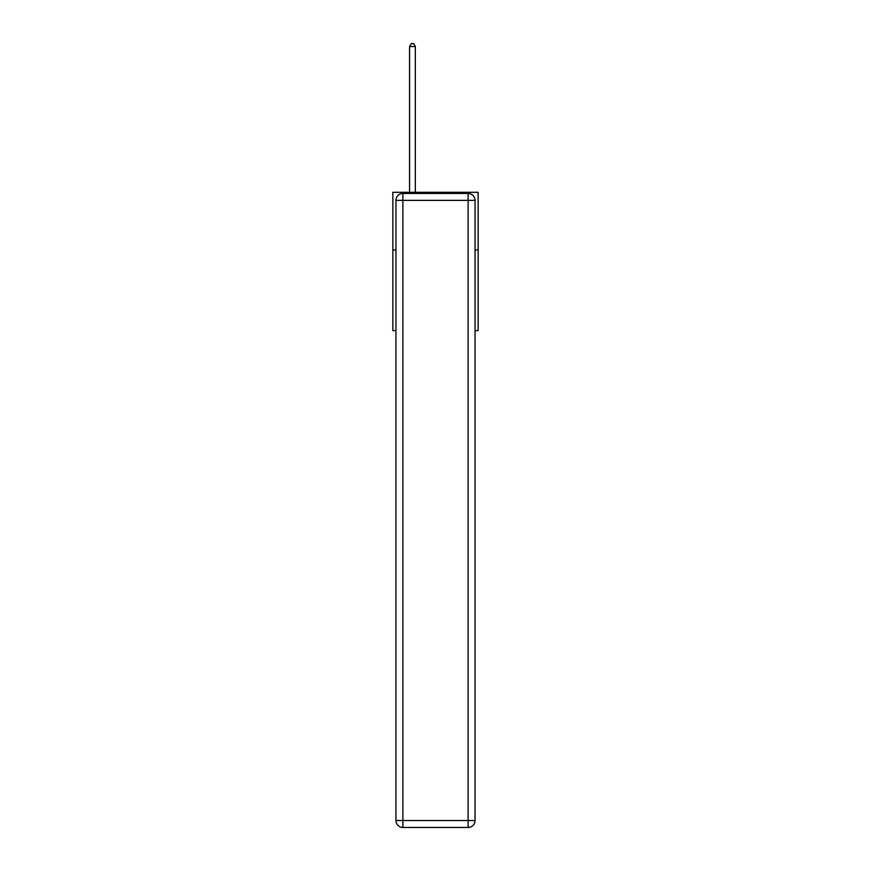 <?xml version="1.0" encoding="UTF-8"?>
<svg xmlns="http://www.w3.org/2000/svg" width="871" height="871" viewBox="0 0 871 871"><rect width="100%" height="100%" fill="white"/><g stroke="black" fill="none" stroke-linecap="round" stroke-linejoin="round"><path stroke-width="1.31" d="M395.957 249.933L392.854 249.933L392.854 192.295L478.146 192.295L478.146 330.621L475.043 330.621M392.854 249.933L392.854 330.621L395.957 330.621M478.146 249.933L475.043 249.933M402.881 193.449L468.119 193.449A6.914 6.914 0 0 1 475.043 200.363L475.043 820.536A6.914 6.914 0 0 1 468.119 827.45L402.881 827.45L402.881 820.536L468.119 820.536L468.119 200.363L402.881 200.363L402.881 820.536L395.957 820.536L395.957 200.363L402.881 200.363L402.881 193.449A6.914 6.914 0 0 0 395.957 200.363A6.914 6.914 0 0 1 402.881 193.449M395.957 820.536A6.914 6.914 0 0 0 402.881 827.45A6.914 6.914 0 0 1 395.957 820.536M415.325 192.295L415.325 46.544L409.566 46.544L409.566 192.295M409.566 46.544L411.297 43.55L413.594 43.55L415.325 46.544M468.119 827.45A6.914 6.914 0 0 0 475.043 820.536L468.119 820.536L468.119 827.45M475.043 200.363A6.914 6.914 0 0 0 468.119 193.449L468.119 200.363L475.043 200.363"/></g></svg>
